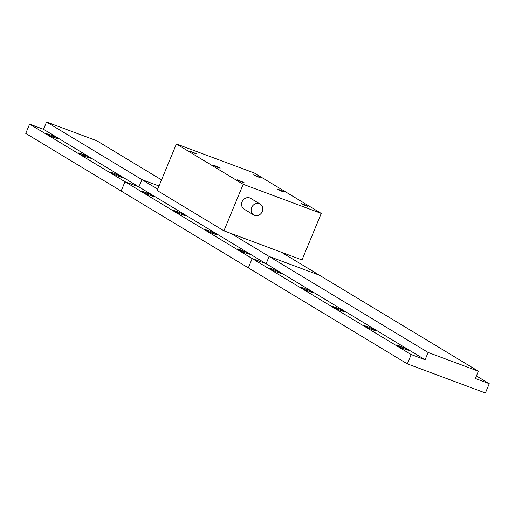 <?xml version="1.0" encoding="UTF-8"?>
<svg xmlns="http://www.w3.org/2000/svg" width="515" height="515" viewBox="0 0 515 515"><rect width="100%" height="100%" fill="white"/><g stroke="black" fill="none" stroke-linecap="round" stroke-linejoin="round"><path stroke-width="0.77" d="M150.541 195.513A6.734 0.496 22.5 0 0 154.21 196.55A6.734 0.496 22.5 0 0 145.449 192.443A6.734 0.496 22.5 0 0 141.773 191.4A6.734 0.496 22.5 0 0 150.541 195.513M182.336 214.716A6.734 0.496 22.5 0 0 186.012 215.759A6.734 0.496 22.5 0 0 177.25 211.646A6.734 0.496 22.5 0 0 173.574 210.603A6.734 0.496 22.5 0 0 182.336 214.716M214.137 233.919A6.734 0.496 22.5 0 0 217.806 234.962A6.734 0.496 22.5 0 0 209.045 230.849A6.734 0.496 22.5 0 0 205.369 229.806A6.734 0.496 22.5 0 0 214.137 233.919M245.932 253.123A6.734 0.496 22.5 0 0 249.608 254.165A6.734 0.496 22.5 0 0 240.846 250.052A6.734 0.496 22.5 0 0 237.17 249.015A6.734 0.496 22.5 0 0 245.932 253.123M161.543 179.87L96.781 140.756L46.53 122.016L43.511 129.304L266.101 263.732L269.12 256.444L428.113 352.466L425.094 359.753L411.182 354.565L407.326 363.867L485.394 392.984L489.25 383.681L475.339 378.493L478.358 371.206L428.113 352.466M43.511 129.304L29.606 124.115L25.75 133.417L121.147 191.033L124.997 181.724L138.908 186.913L141.928 179.626L157.699 189.153M231.119 233.495L269.12 256.444L319.364 275.184L478.358 371.206M281.37 252.234L319.364 275.184L269.12 256.444L266.101 263.732L252.189 258.543L411.182 354.565M46.53 122.016L141.928 179.626L159.006 185.999L141.928 179.626L138.908 186.913L124.997 181.724L252.189 258.543L248.339 267.845L407.326 363.867M29.606 124.115L124.997 181.724L121.147 191.033L248.339 267.845L252.189 258.543L266.101 263.732L425.094 359.753M242.082 181.988L244.013 182.535L237.486 179.832L242.082 181.988M305.962 205.813L307.886 206.361L303.29 204.204L301.359 203.657L305.962 205.813M218.238 167.587L220.163 168.135L215.566 165.978L213.635 165.431L218.238 167.587M282.111 191.413L284.042 191.96L279.439 189.797L277.508 189.25L282.111 191.413M194.387 153.187L196.318 153.728L189.784 151.024L194.387 153.187M258.26 177.006L260.191 177.553L253.663 174.849L258.26 177.006M262.277 211.523A6.309 5.665 121.1 0 0 260.217 204.133A6.309 5.665 121.1 0 0 251.629 207.551A6.309 5.665 121.1 0 0 253.689 214.935A6.309 5.665 121.1 0 0 262.277 211.523M260.217 204.133L250.676 198.372A6.309 5.665 121.1 0 0 242.089 201.79A6.309 5.665 121.1 0 0 244.155 209.174L253.689 214.935M321.257 213.416L301.996 259.927L223.922 230.81L243.189 184.299L321.257 213.416L254.481 173.085L176.413 143.968L243.189 184.299M176.413 143.968L157.146 190.486L223.922 230.81M55.144 137.898A6.734 0.496 22.5 0 0 58.819 138.941A6.734 0.496 22.5 0 0 50.058 134.827A6.734 0.496 22.5 0 0 46.382 133.791A6.734 0.496 22.5 0 0 55.144 137.898M86.938 157.107A6.734 0.496 22.5 0 0 90.614 158.144A6.734 0.496 22.5 0 0 81.853 154.03A6.734 0.496 22.5 0 0 78.177 152.994A6.734 0.496 22.5 0 0 86.938 157.107M118.74 176.31A6.734 0.496 22.5 0 0 122.416 177.347A6.734 0.496 22.5 0 0 113.654 173.233A6.734 0.496 22.5 0 0 109.978 172.197A6.734 0.496 22.5 0 0 118.74 176.31M404.925 349.144A6.734 0.496 22.5 0 0 408.601 350.187A6.734 0.496 22.5 0 0 399.833 346.074A6.734 0.496 22.5 0 0 396.164 345.031A6.734 0.496 22.5 0 0 404.925 349.144M373.124 329.941A6.734 0.496 22.5 0 0 376.8 330.984A6.734 0.496 22.5 0 0 368.038 326.87A6.734 0.496 22.5 0 0 364.363 325.828A6.734 0.496 22.5 0 0 373.124 329.941M341.329 310.738A6.734 0.496 22.5 0 0 345.005 311.775A6.734 0.496 22.5 0 0 336.237 307.667A6.734 0.496 22.5 0 0 332.568 306.625A6.734 0.496 22.5 0 0 341.329 310.738M309.528 291.535A6.734 0.496 22.5 0 0 313.204 292.572A6.734 0.496 22.5 0 0 304.442 288.458A6.734 0.496 22.5 0 0 300.766 287.422A6.734 0.496 22.5 0 0 309.528 291.535M277.733 272.332A6.734 0.496 22.5 0 0 281.402 273.368A6.734 0.496 22.5 0 0 272.641 269.255A6.734 0.496 22.5 0 0 268.965 268.218A6.734 0.496 22.5 0 0 277.733 272.332M476.407 375.924L489.25 383.681"/></g></svg>
